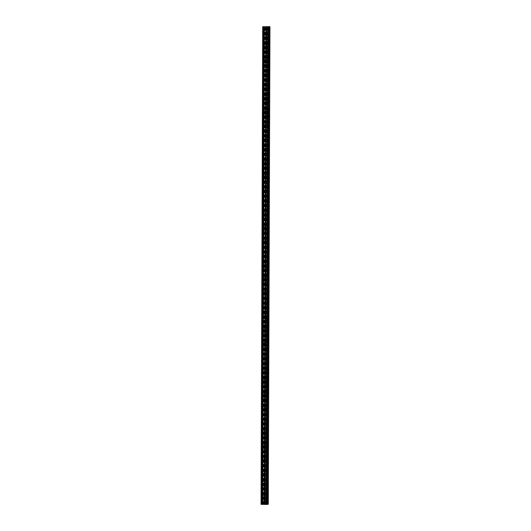 <?xml version="1.0" encoding="UTF-8"?>
<svg xmlns="http://www.w3.org/2000/svg" width="531" height="531" viewBox="0 0 531 531"><rect width="100%" height="100%" fill="white"/><g stroke="black" fill="none" stroke-linecap="round" stroke-linejoin="round"><path stroke-width="0.4" stroke-dasharray="2.65 1.99" d="M266.071 29.066L265.732 29.942L265.427 29.119L265.765 28.243L266.071 29.066M263.223 29.099A1.334 0.504 91 0 0 263.708 30.393A1.334 0.504 91 0 0 264.239 29.019A1.334 0.504 91 0 0 263.754 27.725A1.334 0.504 91 0 0 263.223 29.099A1.334 0.504 91 0 0 263.701 30.393A1.334 0.504 91 0 0 264.232 29.019A1.334 0.504 91 0 0 263.748 27.725A1.334 0.504 91 0 0 263.223 29.099M266.044 36.34L265.706 37.216L265.4 36.393L265.739 35.517L266.044 36.34M263.197 36.373A1.334 0.504 91 0 0 263.681 37.668A1.334 0.504 91 0 0 264.212 36.294A1.334 0.504 91 0 0 263.728 35A1.334 0.504 91 0 0 263.197 36.373A1.334 0.504 91 0 0 263.681 37.668A1.334 0.504 91 0 0 264.212 36.294A1.334 0.504 91 0 0 263.728 35A1.334 0.504 91 0 0 263.197 36.373M266.018 43.615L265.679 44.491L265.374 43.668L265.712 42.792L266.018 43.615M263.17 43.642A1.334 0.504 91 0 0 263.655 44.936A1.334 0.504 91 0 0 264.186 43.562A1.334 0.504 91 0 0 263.701 42.268A1.334 0.504 91 0 0 263.17 43.642A1.334 0.504 91 0 0 263.655 44.936A1.334 0.504 91 0 0 264.186 43.562A1.334 0.504 91 0 0 263.701 42.268A1.334 0.504 91 0 0 263.17 43.642M265.991 50.89L265.659 51.759L265.347 50.936L265.686 50.067L265.991 50.89M263.144 50.916A1.334 0.504 91 0 0 263.628 52.211A1.334 0.504 91 0 0 264.159 50.837A1.334 0.504 91 0 0 263.675 49.542A1.334 0.504 91 0 0 263.144 50.916A1.334 0.504 91 0 0 263.628 52.211A1.334 0.504 91 0 0 264.159 50.837A1.334 0.504 91 0 0 263.675 49.542A1.334 0.504 91 0 0 263.144 50.916M265.971 58.164L265.633 59.034L265.321 58.211L265.659 57.341L265.971 58.164M263.124 58.191A1.334 0.504 91 0 0 263.608 59.485A1.334 0.504 91 0 0 264.133 58.111A1.334 0.504 91 0 0 263.655 56.817A1.334 0.504 91 0 0 263.124 58.191A1.334 0.504 91 0 0 263.602 59.485A1.334 0.504 91 0 0 264.133 58.111A1.334 0.504 91 0 0 263.648 56.817A1.334 0.504 91 0 0 263.117 58.191M265.945 65.432L265.606 66.309L265.633 64.609L265.945 65.432M263.097 65.466A1.334 0.504 91 0 0 263.582 66.76A1.334 0.504 91 0 0 264.113 65.386A1.334 0.504 91 0 0 263.628 64.092A1.334 0.504 91 0 0 263.097 65.466A1.334 0.504 91 0 0 263.575 66.76A1.334 0.504 91 0 0 264.106 65.386A1.334 0.504 91 0 0 263.622 64.092A1.334 0.504 91 0 0 263.097 65.466M265.918 72.707L265.58 73.583L265.613 71.884L265.918 72.707M263.071 72.74A1.334 0.504 91 0 0 263.555 74.035A1.334 0.504 91 0 0 264.086 72.661A1.334 0.504 91 0 0 263.602 71.366A1.334 0.504 91 0 0 263.071 72.74A1.334 0.504 91 0 0 263.555 74.035A1.334 0.504 91 0 0 264.08 72.661A1.334 0.504 91 0 0 263.602 71.366A1.334 0.504 91 0 0 263.071 72.74M265.892 79.982L265.553 80.858L265.248 80.035L265.586 79.159L265.892 79.982M263.044 80.015A1.334 0.504 91 0 0 263.529 81.309A1.334 0.504 91 0 0 264.06 79.935A1.334 0.504 91 0 0 263.575 78.641A1.334 0.504 91 0 0 263.044 80.015A1.334 0.504 91 0 0 263.529 81.309A1.334 0.504 91 0 0 264.06 79.935A1.334 0.504 91 0 0 263.575 78.641A1.334 0.504 91 0 0 263.044 80.015M265.865 87.257L265.527 88.133L265.221 87.31L265.56 86.434L265.865 87.257M263.018 87.29A1.334 0.504 91 0 0 263.502 88.584A1.334 0.504 91 0 0 264.033 87.21A1.334 0.504 91 0 0 263.549 85.916A1.334 0.504 91 0 0 263.018 87.29A1.334 0.504 91 0 0 263.502 88.584A1.334 0.504 91 0 0 264.033 87.21A1.334 0.504 91 0 0 263.549 85.916A1.334 0.504 91 0 0 263.018 87.29M265.839 94.531L265.507 95.407L265.195 94.584L265.533 93.708L265.839 94.531M262.998 94.564A1.334 0.504 91 0 0 263.476 95.852A1.334 0.504 91 0 0 264.007 94.478A1.334 0.504 91 0 0 263.522 93.184A1.334 0.504 91 0 0 262.998 94.564M262.991 94.564A1.334 0.504 91 0 0 263.476 95.852A1.334 0.504 91 0 0 264.007 94.478A1.334 0.504 91 0 0 263.522 93.184A1.334 0.504 91 0 0 262.991 94.564M265.819 101.806L265.48 102.682L265.168 101.852L265.507 100.983L265.819 101.806M262.971 101.833A1.334 0.504 91 0 0 263.456 103.127A1.334 0.504 91 0 0 263.98 101.753A1.334 0.504 91 0 0 263.502 100.459A1.334 0.504 91 0 0 262.971 101.833A1.334 0.504 91 0 0 263.449 103.127A1.334 0.504 91 0 0 263.98 101.753A1.334 0.504 91 0 0 263.495 100.459A1.334 0.504 91 0 0 262.964 101.833M265.792 109.081L265.454 109.95L265.48 108.258L265.792 109.081M262.945 109.107A1.334 0.504 91 0 0 263.429 110.402A1.334 0.504 91 0 0 263.96 109.028A1.334 0.504 91 0 0 263.476 107.733A1.334 0.504 91 0 0 262.945 109.107A1.334 0.504 91 0 0 263.422 110.402A1.334 0.504 91 0 0 263.953 109.028A1.334 0.504 91 0 0 263.469 107.733A1.334 0.504 91 0 0 262.945 109.107M265.765 116.355L265.427 117.225L265.46 115.526L265.765 116.355M262.918 116.382A1.334 0.504 91 0 0 263.403 117.676A1.334 0.504 91 0 0 263.934 116.302A1.334 0.504 91 0 0 263.449 115.008A1.334 0.504 91 0 0 262.918 116.382A1.334 0.504 91 0 0 263.403 117.676A1.334 0.504 91 0 0 263.927 116.302A1.334 0.504 91 0 0 263.449 115.008A1.334 0.504 91 0 0 262.918 116.382M265.739 123.623L265.4 124.5L265.434 122.8L265.739 123.623M262.891 123.657A1.334 0.504 91 0 0 263.376 124.951A1.334 0.504 91 0 0 263.907 123.577A1.334 0.504 91 0 0 263.422 122.283A1.334 0.504 91 0 0 262.891 123.657A1.334 0.504 91 0 0 263.376 124.951A1.334 0.504 91 0 0 263.907 123.577A1.334 0.504 91 0 0 263.422 122.283A1.334 0.504 91 0 0 262.891 123.657M265.712 130.898L265.381 131.774L265.069 130.951L265.407 130.075L265.712 130.898M262.865 130.931A1.334 0.504 91 0 0 263.349 132.226A1.334 0.504 91 0 0 263.88 130.852A1.334 0.504 91 0 0 263.396 129.557A1.334 0.504 91 0 0 262.865 130.931A1.334 0.504 91 0 0 263.349 132.226A1.334 0.504 91 0 0 263.88 130.852A1.334 0.504 91 0 0 263.396 129.557A1.334 0.504 91 0 0 262.865 130.931M265.686 138.173L265.354 139.049L265.042 138.226L265.381 137.35L265.686 138.173M262.845 138.206A1.334 0.504 91 0 0 263.323 139.5A1.334 0.504 91 0 0 263.854 138.126A1.334 0.504 91 0 0 263.369 136.832A1.334 0.504 91 0 0 262.845 138.206A1.334 0.504 91 0 0 263.323 139.5A1.334 0.504 91 0 0 263.854 138.126A1.334 0.504 91 0 0 263.369 136.832A1.334 0.504 91 0 0 262.838 138.206M265.666 145.448L265.327 146.324L265.354 144.624L265.666 145.448M262.818 145.481A1.334 0.504 91 0 0 263.303 146.775A1.334 0.504 91 0 0 263.827 145.401A1.334 0.504 91 0 0 263.349 144.107A1.334 0.504 91 0 0 262.818 145.481A1.334 0.504 91 0 0 263.296 146.775A1.334 0.504 91 0 0 263.827 145.401A1.334 0.504 91 0 0 263.343 144.107A1.334 0.504 91 0 0 262.812 145.481M265.639 152.722L265.301 153.598L265.327 151.899L265.639 152.722M262.792 152.749A1.334 0.504 91 0 0 263.276 154.043A1.334 0.504 91 0 0 263.807 152.669A1.334 0.504 91 0 0 263.323 151.375A1.334 0.504 91 0 0 262.792 152.749A1.334 0.504 91 0 0 263.27 154.043A1.334 0.504 91 0 0 263.801 152.669A1.334 0.504 91 0 0 263.316 151.375A1.334 0.504 91 0 0 262.792 152.749M265.613 159.997L265.274 160.873L264.969 160.043L265.308 159.174L265.613 159.997M262.765 160.023A1.334 0.504 91 0 0 263.25 161.318A1.334 0.504 91 0 0 263.781 159.944A1.334 0.504 91 0 0 263.296 158.65A1.334 0.504 91 0 0 262.765 160.023A1.334 0.504 91 0 0 263.25 161.318A1.334 0.504 91 0 0 263.774 159.944A1.334 0.504 91 0 0 263.296 158.65A1.334 0.504 91 0 0 262.765 160.023M265.586 167.272L265.248 168.141L264.942 167.318L265.281 166.449L265.586 167.272M262.739 167.298A1.334 0.504 91 0 0 263.223 168.593A1.334 0.504 91 0 0 263.754 167.219A1.334 0.504 91 0 0 263.27 165.924A1.334 0.504 91 0 0 262.739 167.298A1.334 0.504 91 0 0 263.223 168.593A1.334 0.504 91 0 0 263.754 167.219A1.334 0.504 91 0 0 263.27 165.924A1.334 0.504 91 0 0 262.739 167.298M265.56 174.54L265.228 175.416L264.916 174.593L265.254 173.717L265.56 174.54M262.712 174.573A1.334 0.504 91 0 0 263.197 175.867A1.334 0.504 91 0 0 263.728 174.493A1.334 0.504 91 0 0 263.243 173.199A1.334 0.504 91 0 0 262.712 174.573A1.334 0.504 91 0 0 263.197 175.867A1.334 0.504 91 0 0 263.728 174.493A1.334 0.504 91 0 0 263.243 173.199A1.334 0.504 91 0 0 262.712 174.573M265.54 181.814L265.201 182.691L264.889 181.867L265.228 180.991L265.54 181.814M262.692 181.848A1.334 0.504 91 0 0 263.17 183.142A1.334 0.504 91 0 0 263.701 181.768A1.334 0.504 91 0 0 263.217 180.474A1.334 0.504 91 0 0 262.692 181.848A1.334 0.504 91 0 0 263.17 183.142A1.334 0.504 91 0 0 263.701 181.768A1.334 0.504 91 0 0 263.217 180.474A1.334 0.504 91 0 0 262.686 181.848M265.513 189.089L265.175 189.965L265.201 188.266L265.513 189.089M262.666 189.122A1.334 0.504 91 0 0 263.15 190.417A1.334 0.504 91 0 0 263.681 189.043A1.334 0.504 91 0 0 263.197 187.748A1.334 0.504 91 0 0 262.666 189.122M262.659 189.122A1.334 0.504 91 0 0 263.144 190.417A1.334 0.504 91 0 0 263.675 189.043A1.334 0.504 91 0 0 263.19 187.748A1.334 0.504 91 0 0 262.659 189.122M265.487 196.364L265.148 197.24L264.843 196.417L265.181 195.541L265.487 196.364M262.639 196.397A1.334 0.504 91 0 0 263.124 197.691A1.334 0.504 91 0 0 263.655 196.317A1.334 0.504 91 0 0 263.17 195.023A1.334 0.504 91 0 0 262.639 196.397A1.334 0.504 91 0 0 263.124 197.691A1.334 0.504 91 0 0 263.648 196.317A1.334 0.504 91 0 0 263.164 195.023A1.334 0.504 91 0 0 262.639 196.397M265.46 203.638L265.122 204.515L264.816 203.692L265.155 202.815L265.46 203.638M262.613 203.672A1.334 0.504 91 0 0 263.097 204.966A1.334 0.504 91 0 0 263.628 203.585A1.334 0.504 91 0 0 263.144 202.298A1.334 0.504 91 0 0 262.613 203.672A1.334 0.504 91 0 0 263.097 204.959A1.334 0.504 91 0 0 263.628 203.585A1.334 0.504 91 0 0 263.144 202.298A1.334 0.504 91 0 0 262.613 203.672M265.434 210.913L265.095 211.789L264.79 210.966L265.128 210.09L265.434 210.913M262.586 210.94A1.334 0.504 91 0 0 263.071 212.234A1.334 0.504 91 0 0 263.602 210.86A1.334 0.504 91 0 0 263.117 209.566A1.334 0.504 91 0 0 262.586 210.94A1.334 0.504 91 0 0 263.071 212.234A1.334 0.504 91 0 0 263.602 210.86A1.334 0.504 91 0 0 263.117 209.566A1.334 0.504 91 0 0 262.586 210.94M265.407 218.188L265.075 219.057L264.763 218.234L265.102 217.365L265.407 218.188M262.566 218.214A1.334 0.504 91 0 0 263.044 219.509A1.334 0.504 91 0 0 263.575 218.135A1.334 0.504 91 0 0 263.091 216.84A1.334 0.504 91 0 0 262.566 218.214M262.56 218.214A1.334 0.504 91 0 0 263.044 219.509A1.334 0.504 91 0 0 263.575 218.135A1.334 0.504 91 0 0 263.091 216.84A1.334 0.504 91 0 0 262.56 218.214M265.387 225.463L265.049 226.332L265.075 224.633L265.387 225.463M262.54 225.489A1.334 0.504 91 0 0 263.024 226.783A1.334 0.504 91 0 0 263.549 225.41A1.334 0.504 91 0 0 263.071 224.115A1.334 0.504 91 0 0 262.54 225.489A1.334 0.504 91 0 0 263.018 226.783A1.334 0.504 91 0 0 263.549 225.41A1.334 0.504 91 0 0 263.064 224.115A1.334 0.504 91 0 0 262.533 225.489M265.361 232.731L265.022 233.607L265.049 231.908L265.361 232.731M262.513 232.764A1.334 0.504 91 0 0 262.998 234.058A1.334 0.504 91 0 0 263.529 232.684A1.334 0.504 91 0 0 263.044 231.39A1.334 0.504 91 0 0 262.513 232.764A1.334 0.504 91 0 0 262.991 234.058A1.334 0.504 91 0 0 263.522 232.684A1.334 0.504 91 0 0 263.037 231.39A1.334 0.504 91 0 0 262.513 232.764M265.334 240.005L264.996 240.882L264.69 240.058L265.029 239.182L265.334 240.005M262.487 240.039A1.334 0.504 91 0 0 262.971 241.333A1.334 0.504 91 0 0 263.502 239.959A1.334 0.504 91 0 0 263.018 238.665A1.334 0.504 91 0 0 262.487 240.039A1.334 0.504 91 0 0 262.971 241.333A1.334 0.504 91 0 0 263.495 239.959A1.334 0.504 91 0 0 263.018 238.665A1.334 0.504 91 0 0 262.487 240.039M265.308 247.28L264.969 248.156L264.664 247.333L265.002 246.457L265.308 247.28M262.46 247.313A1.334 0.504 91 0 0 262.945 248.608A1.334 0.504 91 0 0 263.476 247.234A1.334 0.504 91 0 0 262.991 245.939A1.334 0.504 91 0 0 262.46 247.313A1.334 0.504 91 0 0 262.945 248.608A1.334 0.504 91 0 0 263.476 247.234A1.334 0.504 91 0 0 262.991 245.939A1.334 0.504 91 0 0 262.46 247.313M265.281 254.555L264.942 255.431L264.637 254.608L264.976 253.732L265.281 254.555M262.433 254.588A1.334 0.504 91 0 0 262.918 255.882A1.334 0.504 91 0 0 263.449 254.508A1.334 0.504 91 0 0 262.964 253.214A1.334 0.504 91 0 0 262.433 254.588A1.334 0.504 91 0 0 262.918 255.882A1.334 0.504 91 0 0 263.449 254.508A1.334 0.504 91 0 0 262.964 253.214A1.334 0.504 91 0 0 262.433 254.588M265.254 261.829L264.923 262.706L264.611 261.883L264.949 261.006L265.254 261.829M262.414 261.856A1.334 0.504 91 0 0 262.891 263.15A1.334 0.504 91 0 0 263.422 261.776A1.334 0.504 91 0 0 262.938 260.482A1.334 0.504 91 0 0 262.414 261.856A1.334 0.504 91 0 0 262.891 263.15A1.334 0.504 91 0 0 263.422 261.776A1.334 0.504 91 0 0 262.938 260.482A1.334 0.504 91 0 0 262.407 261.856M265.234 269.104L264.896 269.98L264.584 269.151L264.923 268.281L265.234 269.104M262.387 269.131A1.334 0.504 91 0 0 262.872 270.425A1.334 0.504 91 0 0 263.396 269.051A1.334 0.504 91 0 0 262.918 267.757A1.334 0.504 91 0 0 262.387 269.131A1.334 0.504 91 0 0 262.865 270.425A1.334 0.504 91 0 0 263.396 269.051A1.334 0.504 91 0 0 262.911 267.757A1.334 0.504 91 0 0 262.38 269.131M265.208 276.379L264.869 277.248L264.896 275.556L265.208 276.379M262.36 276.405A1.334 0.504 91 0 0 262.845 277.7A1.334 0.504 91 0 0 263.376 276.326A1.334 0.504 91 0 0 262.891 275.031A1.334 0.504 91 0 0 262.36 276.405A1.334 0.504 91 0 0 262.838 277.7A1.334 0.504 91 0 0 263.369 276.326A1.334 0.504 91 0 0 262.885 275.031A1.334 0.504 91 0 0 262.36 276.405M265.181 283.654L264.843 284.523L264.876 282.824L265.181 283.654M262.334 283.68A1.334 0.504 91 0 0 262.818 284.974A1.334 0.504 91 0 0 263.349 283.6A1.334 0.504 91 0 0 262.865 282.306A1.334 0.504 91 0 0 262.334 283.68A1.334 0.504 91 0 0 262.818 284.974A1.334 0.504 91 0 0 263.343 283.6A1.334 0.504 91 0 0 262.865 282.306A1.334 0.504 91 0 0 262.334 283.68M265.155 290.922L264.816 291.798L264.511 290.975L264.85 290.099L265.155 290.922M262.307 290.955A1.334 0.504 91 0 0 262.792 292.249A1.334 0.504 91 0 0 263.323 290.875A1.334 0.504 91 0 0 262.838 289.581A1.334 0.504 91 0 0 262.307 290.955A1.334 0.504 91 0 0 262.792 292.249A1.334 0.504 91 0 0 263.323 290.875A1.334 0.504 91 0 0 262.838 289.581A1.334 0.504 91 0 0 262.307 290.955M265.128 298.196L264.796 299.072L264.484 298.249L264.823 297.373L265.128 298.196M262.281 298.23A1.334 0.504 91 0 0 262.765 299.524A1.334 0.504 91 0 0 263.296 298.15A1.334 0.504 91 0 0 262.812 296.856A1.334 0.504 91 0 0 262.281 298.23A1.334 0.504 91 0 0 262.765 299.524A1.334 0.504 91 0 0 263.296 298.15A1.334 0.504 91 0 0 262.812 296.856A1.334 0.504 91 0 0 262.281 298.23M265.108 305.471L264.77 306.347L264.796 304.648L265.108 305.471M262.261 305.504A1.334 0.504 91 0 0 262.739 306.799A1.334 0.504 91 0 0 263.27 305.425A1.334 0.504 91 0 0 262.785 304.13A1.334 0.504 91 0 0 262.261 305.504A1.334 0.504 91 0 0 262.739 306.799A1.334 0.504 91 0 0 263.27 305.425A1.334 0.504 91 0 0 262.785 304.13A1.334 0.504 91 0 0 262.254 305.504M265.082 312.746L264.743 313.622L264.77 311.923L265.082 312.746M262.234 312.779A1.334 0.504 91 0 0 262.719 314.073A1.334 0.504 91 0 0 263.243 312.693A1.334 0.504 91 0 0 262.765 311.405A1.334 0.504 91 0 0 262.234 312.779M262.228 312.779A1.334 0.504 91 0 0 262.712 314.073A1.334 0.504 91 0 0 263.243 312.693A1.334 0.504 91 0 0 262.759 311.405A1.334 0.504 91 0 0 262.228 312.779M265.055 320.02L264.717 320.897L264.743 319.197L265.055 320.02M262.208 320.047A1.334 0.504 91 0 0 262.692 321.341A1.334 0.504 91 0 0 263.223 319.967A1.334 0.504 91 0 0 262.739 318.673A1.334 0.504 91 0 0 262.208 320.047A1.334 0.504 91 0 0 262.686 321.341A1.334 0.504 91 0 0 263.217 319.967A1.334 0.504 91 0 0 262.732 318.673A1.334 0.504 91 0 0 262.208 320.047M265.029 327.295L264.69 328.165L264.723 326.472L265.029 327.295M262.181 327.322A1.334 0.504 91 0 0 262.666 328.616A1.334 0.504 91 0 0 263.197 327.242A1.334 0.504 91 0 0 262.712 325.948A1.334 0.504 91 0 0 262.181 327.322A1.334 0.504 91 0 0 262.666 328.616A1.334 0.504 91 0 0 263.19 327.242A1.334 0.504 91 0 0 262.712 325.948A1.334 0.504 91 0 0 262.181 327.322M265.002 334.57L264.664 335.439L264.358 334.616L264.697 333.747L265.002 334.57M262.155 334.596A1.334 0.504 91 0 0 262.639 335.891A1.334 0.504 91 0 0 263.17 334.517A1.334 0.504 91 0 0 262.686 333.222A1.334 0.504 91 0 0 262.155 334.596A1.334 0.504 91 0 0 262.639 335.891A1.334 0.504 91 0 0 263.17 334.517A1.334 0.504 91 0 0 262.686 333.222A1.334 0.504 91 0 0 262.155 334.596M264.976 341.838L264.644 342.714L264.332 341.891L264.67 341.015L264.976 341.838M262.128 341.871A1.334 0.504 91 0 0 262.613 343.165A1.334 0.504 91 0 0 263.144 341.791A1.334 0.504 91 0 0 262.659 340.497A1.334 0.504 91 0 0 262.128 341.871A1.334 0.504 91 0 0 262.613 343.165A1.334 0.504 91 0 0 263.144 341.791A1.334 0.504 91 0 0 262.659 340.497A1.334 0.504 91 0 0 262.128 341.871M264.956 349.113L264.617 349.989L264.305 349.166L264.644 348.29L264.956 349.113M262.108 349.146A1.334 0.504 91 0 0 262.593 350.44A1.334 0.504 91 0 0 263.117 349.066A1.334 0.504 91 0 0 262.639 347.772A1.334 0.504 91 0 0 262.108 349.146A1.334 0.504 91 0 0 262.586 350.44A1.334 0.504 91 0 0 263.117 349.066A1.334 0.504 91 0 0 262.633 347.772A1.334 0.504 91 0 0 262.102 349.146M264.929 356.387L264.591 357.263L264.617 355.564L264.929 356.387M262.082 356.42A1.334 0.504 91 0 0 262.566 357.715A1.334 0.504 91 0 0 263.097 356.341A1.334 0.504 91 0 0 262.613 355.047A1.334 0.504 91 0 0 262.082 356.42A1.334 0.504 91 0 0 262.56 357.715A1.334 0.504 91 0 0 263.091 356.341A1.334 0.504 91 0 0 262.606 355.047A1.334 0.504 91 0 0 262.075 356.42M264.903 363.662L264.564 364.538L264.597 362.839L264.903 363.662M262.055 363.695A1.334 0.504 91 0 0 262.54 364.989A1.334 0.504 91 0 0 263.071 363.616A1.334 0.504 91 0 0 262.586 362.321A1.334 0.504 91 0 0 262.055 363.695A1.334 0.504 91 0 0 262.54 364.989A1.334 0.504 91 0 0 263.064 363.616A1.334 0.504 91 0 0 262.586 362.321A1.334 0.504 91 0 0 262.055 363.695M264.876 370.937L264.538 371.813L264.232 370.99L264.571 370.114L264.876 370.937M262.029 370.97A1.334 0.504 91 0 0 262.513 372.258A1.334 0.504 91 0 0 263.044 370.884A1.334 0.504 91 0 0 262.56 369.589A1.334 0.504 91 0 0 262.029 370.97A1.334 0.504 91 0 0 262.513 372.258A1.334 0.504 91 0 0 263.044 370.884A1.334 0.504 91 0 0 262.56 369.589A1.334 0.504 91 0 0 262.029 370.963M264.85 378.211L264.511 379.088L264.206 378.258L264.544 377.388L264.85 378.211M262.002 378.238A1.334 0.504 91 0 0 262.487 379.532A1.334 0.504 91 0 0 263.018 378.158A1.334 0.504 91 0 0 262.533 376.864A1.334 0.504 91 0 0 262.002 378.238A1.334 0.504 91 0 0 262.487 379.532A1.334 0.504 91 0 0 263.018 378.158A1.334 0.504 91 0 0 262.533 376.864A1.334 0.504 91 0 0 262.002 378.238M264.823 385.486L264.491 386.356L264.179 385.533L264.518 384.663L264.823 385.486M261.982 385.513A1.334 0.504 91 0 0 262.46 386.807A1.334 0.504 91 0 0 262.991 385.433A1.334 0.504 91 0 0 262.506 384.139A1.334 0.504 91 0 0 261.982 385.513A1.334 0.504 91 0 0 262.46 386.807A1.334 0.504 91 0 0 262.991 385.433A1.334 0.504 91 0 0 262.506 384.139A1.334 0.504 91 0 0 261.975 385.513M264.803 392.761L264.465 393.63L264.491 391.931L264.803 392.761M261.956 392.787A1.334 0.504 91 0 0 262.44 394.082A1.334 0.504 91 0 0 262.964 392.708A1.334 0.504 91 0 0 262.487 391.413A1.334 0.504 91 0 0 261.956 392.787A1.334 0.504 91 0 0 262.433 394.082A1.334 0.504 91 0 0 262.964 392.708A1.334 0.504 91 0 0 262.48 391.413A1.334 0.504 91 0 0 261.949 392.787M264.777 400.029L264.438 400.905L264.465 399.206L264.777 400.029M261.929 400.062A1.334 0.504 91 0 0 262.414 401.356A1.334 0.504 91 0 0 262.945 399.982A1.334 0.504 91 0 0 262.46 398.688A1.334 0.504 91 0 0 261.929 400.062A1.334 0.504 91 0 0 262.407 401.356A1.334 0.504 91 0 0 262.938 399.982A1.334 0.504 91 0 0 262.453 398.688A1.334 0.504 91 0 0 261.929 400.062M264.75 407.304L264.411 408.18L264.106 407.357L264.445 406.48L264.75 407.304M261.902 407.337A1.334 0.504 91 0 0 262.387 408.631A1.334 0.504 91 0 0 262.918 407.257A1.334 0.504 91 0 0 262.433 405.963A1.334 0.504 91 0 0 261.902 407.337A1.334 0.504 91 0 0 262.387 408.631A1.334 0.504 91 0 0 262.911 407.257A1.334 0.504 91 0 0 262.433 405.963A1.334 0.504 91 0 0 261.902 407.337M264.723 414.578L264.385 415.454L264.08 414.631L264.418 413.755L264.723 414.578M261.876 414.611A1.334 0.504 91 0 0 262.36 415.906A1.334 0.504 91 0 0 262.891 414.532A1.334 0.504 91 0 0 262.407 413.237A1.334 0.504 91 0 0 261.876 414.611A1.334 0.504 91 0 0 262.36 415.906A1.334 0.504 91 0 0 262.891 414.532A1.334 0.504 91 0 0 262.407 413.237A1.334 0.504 91 0 0 261.876 414.611M264.697 421.853L264.358 422.729L264.392 421.03L264.697 421.853M261.849 421.886A1.334 0.504 91 0 0 262.334 423.18A1.334 0.504 91 0 0 262.865 421.806A1.334 0.504 91 0 0 262.38 420.512A1.334 0.504 91 0 0 261.849 421.886A1.334 0.504 91 0 0 262.334 423.18A1.334 0.504 91 0 0 262.865 421.8A1.334 0.504 91 0 0 262.38 420.512A1.334 0.504 91 0 0 261.849 421.886M264.67 429.128L264.338 430.004L264.026 429.181L264.365 428.305L264.67 429.128M261.829 429.154A1.334 0.504 91 0 0 262.307 430.449A1.334 0.504 91 0 0 262.838 429.075A1.334 0.504 91 0 0 262.354 427.78A1.334 0.504 91 0 0 261.829 429.154A1.334 0.504 91 0 0 262.307 430.449A1.334 0.504 91 0 0 262.838 429.075A1.334 0.504 91 0 0 262.354 427.78A1.334 0.504 91 0 0 261.823 429.154M264.65 436.402L264.312 437.272L264.338 435.579L264.65 436.402M261.803 436.429A1.334 0.504 91 0 0 262.287 437.723A1.334 0.504 91 0 0 262.812 436.349A1.334 0.504 91 0 0 262.334 435.055A1.334 0.504 91 0 0 261.803 436.429M261.796 436.429A1.334 0.504 91 0 0 262.281 437.723A1.334 0.504 91 0 0 262.812 436.349A1.334 0.504 91 0 0 262.327 435.055A1.334 0.504 91 0 0 261.796 436.429M264.624 443.677L264.285 444.547L264.312 442.854L264.624 443.677M261.776 443.704A1.334 0.504 91 0 0 262.261 444.998A1.334 0.504 91 0 0 262.792 443.624A1.334 0.504 91 0 0 262.307 442.33A1.334 0.504 91 0 0 261.776 443.704A1.334 0.504 91 0 0 262.254 444.998A1.334 0.504 91 0 0 262.785 443.624A1.334 0.504 91 0 0 262.301 442.33A1.334 0.504 91 0 0 261.776 443.704M264.597 450.945L264.259 451.821L263.953 450.998L264.292 450.122L264.597 450.945M261.75 450.978A1.334 0.504 91 0 0 262.234 452.273A1.334 0.504 91 0 0 262.765 450.899A1.334 0.504 91 0 0 262.281 449.604A1.334 0.504 91 0 0 261.75 450.978A1.334 0.504 91 0 0 262.234 452.273A1.334 0.504 91 0 0 262.759 450.899A1.334 0.504 91 0 0 262.281 449.604A1.334 0.504 91 0 0 261.75 450.978M264.571 458.22L264.232 459.096L264.265 457.397L264.571 458.22M261.723 458.253A1.334 0.504 91 0 0 262.208 459.547A1.334 0.504 91 0 0 262.739 458.173A1.334 0.504 91 0 0 262.254 456.879A1.334 0.504 91 0 0 261.723 458.253A1.334 0.504 91 0 0 262.208 459.547A1.334 0.504 91 0 0 262.739 458.173A1.334 0.504 91 0 0 262.254 456.879A1.334 0.504 91 0 0 261.723 458.253M264.544 465.495L264.212 466.371L263.9 465.548L264.239 464.671L264.544 465.495M261.697 465.528A1.334 0.504 91 0 0 262.181 466.822A1.334 0.504 91 0 0 262.712 465.448A1.334 0.504 91 0 0 262.228 464.154A1.334 0.504 91 0 0 261.697 465.528A1.334 0.504 91 0 0 262.181 466.822A1.334 0.504 91 0 0 262.712 465.448A1.334 0.504 91 0 0 262.228 464.154A1.334 0.504 91 0 0 261.697 465.528M264.524 472.769L264.186 473.645L263.874 472.822L264.212 471.946L264.524 472.769M261.677 472.802A1.334 0.504 91 0 0 262.155 474.097A1.334 0.504 91 0 0 262.686 472.723A1.334 0.504 91 0 0 262.201 471.428A1.334 0.504 91 0 0 261.677 472.802A1.334 0.504 91 0 0 262.155 474.097A1.334 0.504 91 0 0 262.686 472.723A1.334 0.504 91 0 0 262.201 471.428A1.334 0.504 91 0 0 261.67 472.802M264.498 480.044L264.159 480.92L264.186 479.221L264.498 480.044M261.65 480.077A1.334 0.504 91 0 0 262.135 481.365A1.334 0.504 91 0 0 262.659 479.991A1.334 0.504 91 0 0 262.181 478.697A1.334 0.504 91 0 0 261.65 480.077A1.334 0.504 91 0 0 262.128 481.365A1.334 0.504 91 0 0 262.659 479.991A1.334 0.504 91 0 0 262.175 478.697A1.334 0.504 91 0 0 261.644 480.077M264.471 487.319L264.133 488.195L263.827 487.365L264.166 486.496L264.471 487.319M261.624 487.345A1.334 0.504 91 0 0 262.108 488.639A1.334 0.504 91 0 0 262.639 487.266A1.334 0.504 91 0 0 262.155 485.971A1.334 0.504 91 0 0 261.624 487.345A1.334 0.504 91 0 0 262.102 488.639A1.334 0.504 91 0 0 262.633 487.266A1.334 0.504 91 0 0 262.148 485.971A1.334 0.504 91 0 0 261.624 487.345M264.445 494.593L264.106 495.463L264.139 493.77L264.445 494.593M261.597 494.62A1.334 0.504 91 0 0 262.082 495.914A1.334 0.504 91 0 0 262.613 494.54A1.334 0.504 91 0 0 262.128 493.246A1.334 0.504 91 0 0 261.597 494.62A1.334 0.504 91 0 0 262.082 495.914A1.334 0.504 91 0 0 262.613 494.54A1.334 0.504 91 0 0 262.128 493.246A1.334 0.504 91 0 0 261.597 494.62M264.418 501.868L264.08 502.738L264.113 501.038L264.418 501.868M261.571 501.895A1.334 0.504 91 0 0 262.055 503.189A1.334 0.504 91 0 0 262.586 501.815A1.334 0.504 91 0 0 262.102 500.521A1.334 0.504 91 0 0 261.571 501.895A1.334 0.504 91 0 0 262.055 503.189A1.334 0.504 91 0 0 262.586 501.815A1.334 0.504 91 0 0 262.102 500.521A1.334 0.504 91 0 0 261.571 501.895M264.604 501.848A1.334 0.504 -89 0 1 264.073 503.222A1.334 0.504 -89 0 1 263.588 501.928A1.334 0.504 -89 0 1 264.119 500.554A1.334 0.504 -89 0 1 264.604 501.848M262.785 501.822A1.334 0.504 -89 0 1 262.261 503.196A1.334 0.504 -89 0 1 261.776 501.901A1.334 0.504 -89 0 1 262.307 500.527A1.334 0.504 -89 0 1 262.785 501.822M264.63 494.573A1.334 0.504 -89 0 1 264.099 495.954A1.334 0.504 -89 0 1 263.615 494.66A1.334 0.504 -89 0 1 264.146 493.286A1.334 0.504 -89 0 1 264.63 494.573M262.812 494.547A1.334 0.504 -89 0 1 262.281 495.921A1.334 0.504 -89 0 1 261.803 494.627A1.334 0.504 -89 0 1 262.327 493.253A1.334 0.504 -89 0 1 262.812 494.547M264.657 487.305A1.334 0.504 -89 0 1 264.126 488.679A1.334 0.504 -89 0 1 263.641 487.385A1.334 0.504 -89 0 1 264.172 486.011A1.334 0.504 -89 0 1 264.657 487.305M262.838 487.272A1.334 0.504 -89 0 1 262.307 488.646A1.334 0.504 -89 0 1 261.823 487.352A1.334 0.504 -89 0 1 262.354 485.978A1.334 0.504 -89 0 1 262.838 487.272M264.677 480.031A1.334 0.504 -89 0 1 264.153 481.405A1.334 0.504 -89 0 1 263.668 480.11A1.334 0.504 -89 0 1 264.199 478.736A1.334 0.504 -89 0 1 264.677 480.031M262.865 479.997A1.334 0.504 -89 0 1 262.334 481.371A1.334 0.504 -89 0 1 261.849 480.077A1.334 0.504 -89 0 1 262.38 478.703A1.334 0.504 -89 0 1 262.865 479.997M264.703 472.756A1.334 0.504 -89 0 1 264.172 474.13A1.334 0.504 -89 0 1 263.695 472.836A1.334 0.504 -89 0 1 264.219 471.462A1.334 0.504 -89 0 1 264.703 472.756M262.891 472.723A1.334 0.504 -89 0 1 262.36 474.097A1.334 0.504 -89 0 1 261.876 472.802A1.334 0.504 -89 0 1 262.407 471.428A1.334 0.504 -89 0 1 262.891 472.723M264.73 465.481A1.334 0.504 -89 0 1 264.199 466.855A1.334 0.504 -89 0 1 263.715 465.561A1.334 0.504 -89 0 1 264.246 464.187A1.334 0.504 -89 0 1 264.73 465.481M262.918 465.448A1.334 0.504 -89 0 1 262.387 466.822A1.334 0.504 -89 0 1 261.902 465.528A1.334 0.504 -89 0 1 262.433 464.154A1.334 0.504 -89 0 1 262.918 465.448M264.757 458.207A1.334 0.504 -89 0 1 264.226 459.58A1.334 0.504 -89 0 1 263.741 458.286A1.334 0.504 -89 0 1 264.272 456.912A1.334 0.504 -89 0 1 264.757 458.207M262.938 458.173A1.334 0.504 -89 0 1 262.414 459.547A1.334 0.504 -89 0 1 261.929 458.253A1.334 0.504 -89 0 1 262.46 456.879A1.334 0.504 -89 0 1 262.938 458.173M264.783 450.932A1.334 0.504 -89 0 1 264.252 452.306A1.334 0.504 -89 0 1 263.768 451.011A1.334 0.504 -89 0 1 264.299 449.638A1.334 0.504 -89 0 1 264.783 450.932M262.964 450.905A1.334 0.504 -89 0 1 262.433 452.279A1.334 0.504 -89 0 1 261.956 450.985A1.334 0.504 -89 0 1 262.48 449.611A1.334 0.504 -89 0 1 262.964 450.905M264.81 443.657A1.334 0.504 -89 0 1 264.279 445.031A1.334 0.504 -89 0 1 263.794 443.737A1.334 0.504 -89 0 1 264.325 442.363A1.334 0.504 -89 0 1 264.81 443.657M262.991 443.631A1.334 0.504 -89 0 1 262.46 445.005A1.334 0.504 -89 0 1 261.975 443.71A1.334 0.504 -89 0 1 262.506 442.336A1.334 0.504 -89 0 1 262.991 443.631M264.83 436.389A1.334 0.504 -89 0 1 264.305 437.763A1.334 0.504 -89 0 1 263.821 436.469A1.334 0.504 -89 0 1 264.352 435.095A1.334 0.504 -89 0 1 264.83 436.389M263.018 436.356A1.334 0.504 -89 0 1 262.487 437.73A1.334 0.504 -89 0 1 262.002 436.436A1.334 0.504 -89 0 1 262.533 435.062A1.334 0.504 -89 0 1 263.018 436.356M264.856 429.114A1.334 0.504 -89 0 1 264.325 430.488A1.334 0.504 -89 0 1 263.847 429.194A1.334 0.504 -89 0 1 264.372 427.82A1.334 0.504 -89 0 1 264.856 429.114M263.044 429.081A1.334 0.504 -89 0 1 262.513 430.455A1.334 0.504 -89 0 1 262.029 429.161A1.334 0.504 -89 0 1 262.56 427.787A1.334 0.504 -89 0 1 263.044 429.081M264.883 421.84A1.334 0.504 -89 0 1 264.352 423.214A1.334 0.504 -89 0 1 263.867 421.919A1.334 0.504 -89 0 1 264.398 420.545A1.334 0.504 -89 0 1 264.883 421.84M263.071 421.806A1.334 0.504 -89 0 1 262.54 423.18A1.334 0.504 -89 0 1 262.055 421.886A1.334 0.504 -89 0 1 262.586 420.512A1.334 0.504 -89 0 1 263.071 421.806M264.909 414.565A1.334 0.504 -89 0 1 264.378 415.939A1.334 0.504 -89 0 1 263.894 414.645A1.334 0.504 -89 0 1 264.425 413.271A1.334 0.504 -89 0 1 264.909 414.565M263.091 414.532A1.334 0.504 -89 0 1 262.566 415.906A1.334 0.504 -89 0 1 262.082 414.611A1.334 0.504 -89 0 1 262.613 413.237A1.334 0.504 -89 0 1 263.091 414.532M264.936 407.29A1.334 0.504 -89 0 1 264.405 408.664A1.334 0.504 -89 0 1 263.92 407.37A1.334 0.504 -89 0 1 264.451 405.996A1.334 0.504 -89 0 1 264.936 407.29M263.117 407.257A1.334 0.504 -89 0 1 262.586 408.631A1.334 0.504 -89 0 1 262.102 407.337A1.334 0.504 -89 0 1 262.633 405.963A1.334 0.504 -89 0 1 263.117 407.257M264.962 400.016A1.334 0.504 -89 0 1 264.431 401.39A1.334 0.504 -89 0 1 263.947 400.095A1.334 0.504 -89 0 1 264.478 398.721A1.334 0.504 -89 0 1 264.962 400.016M263.144 399.982A1.334 0.504 -89 0 1 262.613 401.356A1.334 0.504 -89 0 1 262.128 400.069A1.334 0.504 -89 0 1 262.659 398.688A1.334 0.504 -89 0 1 263.144 399.982M264.982 392.741A1.334 0.504 -89 0 1 264.458 394.115A1.334 0.504 -89 0 1 263.973 392.821A1.334 0.504 -89 0 1 264.504 391.447A1.334 0.504 -89 0 1 264.982 392.741M263.17 392.714A1.334 0.504 -89 0 1 262.639 394.088A1.334 0.504 -89 0 1 262.155 392.794A1.334 0.504 -89 0 1 262.686 391.42A1.334 0.504 -89 0 1 263.17 392.714M265.009 385.466A1.334 0.504 -89 0 1 264.478 386.84A1.334 0.504 -89 0 1 263.993 385.552A1.334 0.504 -89 0 1 264.524 384.172A1.334 0.504 -89 0 1 265.009 385.466M263.197 385.44A1.334 0.504 -89 0 1 262.666 386.814A1.334 0.504 -89 0 1 262.181 385.519A1.334 0.504 -89 0 1 262.712 384.145A1.334 0.504 -89 0 1 263.197 385.44M265.035 378.198A1.334 0.504 -89 0 1 264.504 379.572A1.334 0.504 -89 0 1 264.02 378.278A1.334 0.504 -89 0 1 264.551 376.904A1.334 0.504 -89 0 1 265.035 378.198M263.217 378.165A1.334 0.504 -89 0 1 262.692 379.539A1.334 0.504 -89 0 1 262.208 378.245A1.334 0.504 -89 0 1 262.739 376.871A1.334 0.504 -89 0 1 263.217 378.165M265.062 370.923A1.334 0.504 -89 0 1 264.531 372.297A1.334 0.504 -89 0 1 264.046 371.003A1.334 0.504 -89 0 1 264.577 369.629A1.334 0.504 -89 0 1 265.062 370.923M263.243 370.89A1.334 0.504 -89 0 1 262.712 372.264A1.334 0.504 -89 0 1 262.234 370.97A1.334 0.504 -89 0 1 262.759 369.596A1.334 0.504 -89 0 1 263.243 370.89M265.088 363.649A1.334 0.504 -89 0 1 264.557 365.023A1.334 0.504 -89 0 1 264.073 363.728A1.334 0.504 -89 0 1 264.604 362.354A1.334 0.504 -89 0 1 265.088 363.649M263.27 363.616A1.334 0.504 -89 0 1 262.739 364.989A1.334 0.504 -89 0 1 262.254 363.695A1.334 0.504 -89 0 1 262.785 362.321A1.334 0.504 -89 0 1 263.27 363.616M265.108 356.374A1.334 0.504 -89 0 1 264.584 357.748A1.334 0.504 -89 0 1 264.099 356.454A1.334 0.504 -89 0 1 264.63 355.08A1.334 0.504 -89 0 1 265.108 356.374M263.296 356.341A1.334 0.504 -89 0 1 262.765 357.715A1.334 0.504 -89 0 1 262.281 356.42A1.334 0.504 -89 0 1 262.812 355.047A1.334 0.504 -89 0 1 263.296 356.341M265.135 349.099A1.334 0.504 -89 0 1 264.604 350.473A1.334 0.504 -89 0 1 264.126 349.179A1.334 0.504 -89 0 1 264.65 347.805A1.334 0.504 -89 0 1 265.135 349.099M263.323 349.066A1.334 0.504 -89 0 1 262.792 350.44A1.334 0.504 -89 0 1 262.307 349.146A1.334 0.504 -89 0 1 262.838 347.772A1.334 0.504 -89 0 1 263.323 349.066M265.161 341.825A1.334 0.504 -89 0 1 264.63 343.199A1.334 0.504 -89 0 1 264.146 341.904A1.334 0.504 -89 0 1 264.677 340.53A1.334 0.504 -89 0 1 265.161 341.825M263.349 341.791A1.334 0.504 -89 0 1 262.818 343.172A1.334 0.504 -89 0 1 262.334 341.878A1.334 0.504 -89 0 1 262.865 340.504A1.334 0.504 -89 0 1 263.349 341.791M265.188 334.55A1.334 0.504 -89 0 1 264.657 335.924A1.334 0.504 -89 0 1 264.172 334.63A1.334 0.504 -89 0 1 264.703 333.256A1.334 0.504 -89 0 1 265.188 334.55M263.369 334.523A1.334 0.504 -89 0 1 262.845 335.897A1.334 0.504 -89 0 1 262.36 334.603A1.334 0.504 -89 0 1 262.891 333.229A1.334 0.504 -89 0 1 263.369 334.523M265.215 327.282A1.334 0.504 -89 0 1 264.684 328.656A1.334 0.504 -89 0 1 264.199 327.361A1.334 0.504 -89 0 1 264.73 325.988A1.334 0.504 -89 0 1 265.215 327.282M263.396 327.249A1.334 0.504 -89 0 1 262.865 328.623A1.334 0.504 -89 0 1 262.387 327.328A1.334 0.504 -89 0 1 262.911 325.954A1.334 0.504 -89 0 1 263.396 327.249M265.241 320.007A1.334 0.504 -89 0 1 264.71 321.381A1.334 0.504 -89 0 1 264.226 320.087A1.334 0.504 -89 0 1 264.757 318.713A1.334 0.504 -89 0 1 265.241 320.007M263.422 319.974A1.334 0.504 -89 0 1 262.891 321.348A1.334 0.504 -89 0 1 262.407 320.054A1.334 0.504 -89 0 1 262.938 318.68A1.334 0.504 -89 0 1 263.422 319.974M265.261 312.732A1.334 0.504 -89 0 1 264.737 314.106A1.334 0.504 -89 0 1 264.252 312.812A1.334 0.504 -89 0 1 264.783 311.438A1.334 0.504 -89 0 1 265.261 312.732M263.449 312.699A1.334 0.504 -89 0 1 262.918 314.073A1.334 0.504 -89 0 1 262.433 312.779A1.334 0.504 -89 0 1 262.964 311.405A1.334 0.504 -89 0 1 263.449 312.699M265.288 305.458A1.334 0.504 -89 0 1 264.757 306.832A1.334 0.504 -89 0 1 264.279 305.537A1.334 0.504 -89 0 1 264.803 304.163A1.334 0.504 -89 0 1 265.288 305.458M263.476 305.425A1.334 0.504 -89 0 1 262.945 306.799A1.334 0.504 -89 0 1 262.46 305.504A1.334 0.504 -89 0 1 262.991 304.13A1.334 0.504 -89 0 1 263.476 305.425M265.314 298.183A1.334 0.504 -89 0 1 264.783 299.557A1.334 0.504 -89 0 1 264.299 298.263A1.334 0.504 -89 0 1 264.83 296.889A1.334 0.504 -89 0 1 265.314 298.183M263.502 298.15A1.334 0.504 -89 0 1 262.971 299.524A1.334 0.504 -89 0 1 262.487 298.23A1.334 0.504 -89 0 1 263.018 296.856A1.334 0.504 -89 0 1 263.502 298.15M265.341 290.908A1.334 0.504 -89 0 1 264.81 292.282A1.334 0.504 -89 0 1 264.325 290.988A1.334 0.504 -89 0 1 264.856 289.614A1.334 0.504 -89 0 1 265.341 290.908M263.522 290.875A1.334 0.504 -89 0 1 262.998 292.249A1.334 0.504 -89 0 1 262.513 290.955A1.334 0.504 -89 0 1 263.044 289.581A1.334 0.504 -89 0 1 263.522 290.875M265.367 283.634A1.334 0.504 -89 0 1 264.836 285.008A1.334 0.504 -89 0 1 264.352 283.713A1.334 0.504 -89 0 1 264.883 282.339A1.334 0.504 -89 0 1 265.367 283.634M263.549 283.607A1.334 0.504 -89 0 1 263.018 284.981A1.334 0.504 -89 0 1 262.54 283.687A1.334 0.504 -89 0 1 263.064 282.313A1.334 0.504 -89 0 1 263.549 283.607M265.394 276.359A1.334 0.504 -89 0 1 264.863 277.733A1.334 0.504 -89 0 1 264.378 276.445A1.334 0.504 -89 0 1 264.909 275.065A1.334 0.504 -89 0 1 265.394 276.359M263.575 276.332A1.334 0.504 -89 0 1 263.044 277.706A1.334 0.504 -89 0 1 262.56 276.412A1.334 0.504 -89 0 1 263.091 275.038A1.334 0.504 -89 0 1 263.575 276.332M265.414 269.091A1.334 0.504 -89 0 1 264.889 270.465A1.334 0.504 -89 0 1 264.405 269.171A1.334 0.504 -89 0 1 264.936 267.797A1.334 0.504 -89 0 1 265.414 269.091M263.602 269.058A1.334 0.504 -89 0 1 263.071 270.432A1.334 0.504 -89 0 1 262.586 269.137A1.334 0.504 -89 0 1 263.117 267.763A1.334 0.504 -89 0 1 263.602 269.058M265.44 261.816A1.334 0.504 -89 0 1 264.909 263.19A1.334 0.504 -89 0 1 264.431 261.896A1.334 0.504 -89 0 1 264.956 260.522A1.334 0.504 -89 0 1 265.44 261.816M263.628 261.783A1.334 0.504 -89 0 1 263.097 263.157A1.334 0.504 -89 0 1 262.613 261.863A1.334 0.504 -89 0 1 263.144 260.489A1.334 0.504 -89 0 1 263.628 261.783M265.467 254.541A1.334 0.504 -89 0 1 264.936 255.915A1.334 0.504 -89 0 1 264.451 254.621A1.334 0.504 -89 0 1 264.982 253.247A1.334 0.504 -89 0 1 265.467 254.541M263.655 254.508A1.334 0.504 -89 0 1 263.124 255.882A1.334 0.504 -89 0 1 262.639 254.588A1.334 0.504 -89 0 1 263.17 253.214A1.334 0.504 -89 0 1 263.655 254.508M265.493 247.267A1.334 0.504 -89 0 1 264.962 248.641A1.334 0.504 -89 0 1 264.478 247.346A1.334 0.504 -89 0 1 265.009 245.972A1.334 0.504 -89 0 1 265.493 247.267M263.675 247.234A1.334 0.504 -89 0 1 263.144 248.608A1.334 0.504 -89 0 1 262.666 247.313A1.334 0.504 -89 0 1 263.19 245.939A1.334 0.504 -89 0 1 263.675 247.234M265.52 239.992A1.334 0.504 -89 0 1 264.989 241.366A1.334 0.504 -89 0 1 264.504 240.072A1.334 0.504 -89 0 1 265.035 238.698A1.334 0.504 -89 0 1 265.52 239.992M263.701 239.959A1.334 0.504 -89 0 1 263.17 241.333A1.334 0.504 -89 0 1 262.686 240.039A1.334 0.504 -89 0 1 263.217 238.665A1.334 0.504 -89 0 1 263.701 239.959M265.546 232.717A1.334 0.504 -89 0 1 265.015 234.091A1.334 0.504 -89 0 1 264.531 232.797A1.334 0.504 -89 0 1 265.062 231.423A1.334 0.504 -89 0 1 265.546 232.717M263.728 232.684A1.334 0.504 -89 0 1 263.197 234.065A1.334 0.504 -89 0 1 262.712 232.77A1.334 0.504 -89 0 1 263.243 231.397A1.334 0.504 -89 0 1 263.728 232.684M265.566 225.443A1.334 0.504 -89 0 1 265.042 226.817A1.334 0.504 -89 0 1 264.557 225.522A1.334 0.504 -89 0 1 265.088 224.148A1.334 0.504 -89 0 1 265.566 225.443M263.754 225.416A1.334 0.504 -89 0 1 263.223 226.79A1.334 0.504 -89 0 1 262.739 225.496A1.334 0.504 -89 0 1 263.27 224.122A1.334 0.504 -89 0 1 263.754 225.416M265.593 218.168A1.334 0.504 -89 0 1 265.062 219.549A1.334 0.504 -89 0 1 264.577 218.254A1.334 0.504 -89 0 1 265.108 216.88A1.334 0.504 -89 0 1 265.593 218.168M263.781 218.141A1.334 0.504 -89 0 1 263.25 219.515A1.334 0.504 -89 0 1 262.765 218.221A1.334 0.504 -89 0 1 263.296 216.847A1.334 0.504 -89 0 1 263.781 218.141M265.619 210.9A1.334 0.504 -89 0 1 265.088 212.274A1.334 0.504 -89 0 1 264.604 210.98A1.334 0.504 -89 0 1 265.135 209.606A1.334 0.504 -89 0 1 265.619 210.9M263.801 210.867A1.334 0.504 -89 0 1 263.276 212.241A1.334 0.504 -89 0 1 262.792 210.946A1.334 0.504 -89 0 1 263.323 209.572A1.334 0.504 -89 0 1 263.801 210.867M265.646 203.625A1.334 0.504 -89 0 1 265.115 204.999A1.334 0.504 -89 0 1 264.63 203.705A1.334 0.504 -89 0 1 265.161 202.331A1.334 0.504 -89 0 1 265.646 203.625M263.827 203.592A1.334 0.504 -89 0 1 263.296 204.966A1.334 0.504 -89 0 1 262.818 203.672A1.334 0.504 -89 0 1 263.343 202.298A1.334 0.504 -89 0 1 263.827 203.592M265.673 196.351A1.334 0.504 -89 0 1 265.142 197.724A1.334 0.504 -89 0 1 264.657 196.43A1.334 0.504 -89 0 1 265.188 195.056A1.334 0.504 -89 0 1 265.673 196.351M263.854 196.317A1.334 0.504 -89 0 1 263.323 197.691A1.334 0.504 -89 0 1 262.838 196.397A1.334 0.504 -89 0 1 263.369 195.023A1.334 0.504 -89 0 1 263.854 196.317M265.692 189.076A1.334 0.504 -89 0 1 265.168 190.45A1.334 0.504 -89 0 1 264.684 189.155A1.334 0.504 -89 0 1 265.215 187.782A1.334 0.504 -89 0 1 265.692 189.076M263.88 189.043A1.334 0.504 -89 0 1 263.349 190.417A1.334 0.504 -89 0 1 262.865 189.122A1.334 0.504 -89 0 1 263.396 187.748A1.334 0.504 -89 0 1 263.88 189.043M265.719 181.801A1.334 0.504 -89 0 1 265.188 183.175A1.334 0.504 -89 0 1 264.71 181.881A1.334 0.504 -89 0 1 265.234 180.507A1.334 0.504 -89 0 1 265.719 181.801M263.907 181.768A1.334 0.504 -89 0 1 263.376 183.142A1.334 0.504 -89 0 1 262.891 181.848A1.334 0.504 -89 0 1 263.422 180.474A1.334 0.504 -89 0 1 263.907 181.768M265.746 174.526A1.334 0.504 -89 0 1 265.215 175.9A1.334 0.504 -89 0 1 264.73 174.606A1.334 0.504 -89 0 1 265.261 173.232A1.334 0.504 -89 0 1 265.746 174.526M263.934 174.5A1.334 0.504 -89 0 1 263.403 175.874A1.334 0.504 -89 0 1 262.918 174.58A1.334 0.504 -89 0 1 263.449 173.206A1.334 0.504 -89 0 1 263.934 174.5M265.772 167.252A1.334 0.504 -89 0 1 265.241 168.626A1.334 0.504 -89 0 1 264.757 167.338A1.334 0.504 -89 0 1 265.288 165.957A1.334 0.504 -89 0 1 265.772 167.252M263.953 167.225A1.334 0.504 -89 0 1 263.429 168.599A1.334 0.504 -89 0 1 262.945 167.305A1.334 0.504 -89 0 1 263.476 165.931A1.334 0.504 -89 0 1 263.953 167.225M265.799 159.984A1.334 0.504 -89 0 1 265.268 161.358A1.334 0.504 -89 0 1 264.783 160.063A1.334 0.504 -89 0 1 265.314 158.689A1.334 0.504 -89 0 1 265.799 159.984M263.98 159.95A1.334 0.504 -89 0 1 263.449 161.324A1.334 0.504 -89 0 1 262.971 160.03A1.334 0.504 -89 0 1 263.495 158.656A1.334 0.504 -89 0 1 263.98 159.95M265.825 152.709A1.334 0.504 -89 0 1 265.294 154.083A1.334 0.504 -89 0 1 264.81 152.789A1.334 0.504 -89 0 1 265.341 151.415A1.334 0.504 -89 0 1 265.825 152.709M264.007 152.676A1.334 0.504 -89 0 1 263.476 154.05A1.334 0.504 -89 0 1 262.991 152.755A1.334 0.504 -89 0 1 263.522 151.381A1.334 0.504 -89 0 1 264.007 152.676M265.845 145.434A1.334 0.504 -89 0 1 265.321 146.808A1.334 0.504 -89 0 1 264.836 145.514A1.334 0.504 -89 0 1 265.367 144.14A1.334 0.504 -89 0 1 265.845 145.434M264.033 145.401A1.334 0.504 -89 0 1 263.502 146.775A1.334 0.504 -89 0 1 263.018 145.481A1.334 0.504 -89 0 1 263.549 144.107A1.334 0.504 -89 0 1 264.033 145.401M265.872 138.16A1.334 0.504 -89 0 1 265.341 139.534A1.334 0.504 -89 0 1 264.863 138.239A1.334 0.504 -89 0 1 265.387 136.865A1.334 0.504 -89 0 1 265.872 138.16M264.06 138.126A1.334 0.504 -89 0 1 263.529 139.5A1.334 0.504 -89 0 1 263.044 138.206A1.334 0.504 -89 0 1 263.575 136.832A1.334 0.504 -89 0 1 264.06 138.126M265.898 130.885A1.334 0.504 -89 0 1 265.367 132.259A1.334 0.504 -89 0 1 264.883 130.965A1.334 0.504 -89 0 1 265.414 129.591A1.334 0.504 -89 0 1 265.898 130.885M264.086 130.852A1.334 0.504 -89 0 1 263.555 132.226A1.334 0.504 -89 0 1 263.071 130.931A1.334 0.504 -89 0 1 263.602 129.557A1.334 0.504 -89 0 1 264.086 130.852M265.925 123.61A1.334 0.504 -89 0 1 265.394 124.984A1.334 0.504 -89 0 1 264.909 123.69A1.334 0.504 -89 0 1 265.44 122.316A1.334 0.504 -89 0 1 265.925 123.61M264.106 123.577A1.334 0.504 -89 0 1 263.582 124.951A1.334 0.504 -89 0 1 263.097 123.663A1.334 0.504 -89 0 1 263.628 122.283A1.334 0.504 -89 0 1 264.106 123.577M265.951 116.335A1.334 0.504 -89 0 1 265.42 117.709A1.334 0.504 -89 0 1 264.936 116.415A1.334 0.504 -89 0 1 265.467 115.041A1.334 0.504 -89 0 1 265.951 116.335M264.133 116.309A1.334 0.504 -89 0 1 263.602 117.683A1.334 0.504 -89 0 1 263.124 116.389A1.334 0.504 -89 0 1 263.648 115.015A1.334 0.504 -89 0 1 264.133 116.309M265.978 109.061A1.334 0.504 -89 0 1 265.447 110.441A1.334 0.504 -89 0 1 264.962 109.147A1.334 0.504 -89 0 1 265.493 107.773A1.334 0.504 -89 0 1 265.978 109.061M264.159 109.034A1.334 0.504 -89 0 1 263.628 110.408A1.334 0.504 -89 0 1 263.144 109.114A1.334 0.504 -89 0 1 263.675 107.74A1.334 0.504 -89 0 1 264.159 109.034M265.998 101.793A1.334 0.504 -89 0 1 265.473 103.167A1.334 0.504 -89 0 1 264.989 101.872A1.334 0.504 -89 0 1 265.52 100.498A1.334 0.504 -89 0 1 265.998 101.793M264.186 101.76A1.334 0.504 -89 0 1 263.655 103.133A1.334 0.504 -89 0 1 263.17 101.839A1.334 0.504 -89 0 1 263.701 100.465A1.334 0.504 -89 0 1 264.186 101.76M266.024 94.518A1.334 0.504 -89 0 1 265.493 95.892A1.334 0.504 -89 0 1 265.015 94.598A1.334 0.504 -89 0 1 265.54 93.224A1.334 0.504 -89 0 1 266.024 94.518M264.212 94.485A1.334 0.504 -89 0 1 263.681 95.859A1.334 0.504 -89 0 1 263.197 94.564A1.334 0.504 -89 0 1 263.728 93.191A1.334 0.504 -89 0 1 264.212 94.485M266.051 87.243A1.334 0.504 -89 0 1 265.52 88.617A1.334 0.504 -89 0 1 265.035 87.323A1.334 0.504 -89 0 1 265.566 85.949A1.334 0.504 -89 0 1 266.051 87.243M264.232 87.21A1.334 0.504 -89 0 1 263.708 88.584A1.334 0.504 -89 0 1 263.223 87.29A1.334 0.504 -89 0 1 263.754 85.916A1.334 0.504 -89 0 1 264.232 87.21M266.077 79.969A1.334 0.504 -89 0 1 265.546 81.343A1.334 0.504 -89 0 1 265.062 80.048A1.334 0.504 -89 0 1 265.593 78.674A1.334 0.504 -89 0 1 266.077 79.969M264.259 79.935A1.334 0.504 -89 0 1 263.728 81.309A1.334 0.504 -89 0 1 263.25 80.015A1.334 0.504 -89 0 1 263.774 78.641A1.334 0.504 -89 0 1 264.259 79.935M266.104 72.694A1.334 0.504 -89 0 1 265.573 74.068A1.334 0.504 -89 0 1 265.088 72.774A1.334 0.504 -89 0 1 265.619 71.4A1.334 0.504 -89 0 1 266.104 72.694M264.285 72.661A1.334 0.504 -89 0 1 263.754 74.035A1.334 0.504 -89 0 1 263.27 72.74A1.334 0.504 -89 0 1 263.801 71.366A1.334 0.504 -89 0 1 264.285 72.661M266.131 65.419A1.334 0.504 -89 0 1 265.6 66.793A1.334 0.504 -89 0 1 265.115 65.499A1.334 0.504 -89 0 1 265.646 64.125A1.334 0.504 -89 0 1 266.131 65.419M264.312 65.393A1.334 0.504 -89 0 1 263.781 66.767A1.334 0.504 -89 0 1 263.296 65.472A1.334 0.504 -89 0 1 263.827 64.098A1.334 0.504 -89 0 1 264.312 65.393M266.15 58.144A1.334 0.504 -89 0 1 265.619 59.518A1.334 0.504 -89 0 1 265.142 58.224A1.334 0.504 -89 0 1 265.666 56.85A1.334 0.504 -89 0 1 266.15 58.144M264.338 58.118A1.334 0.504 -89 0 1 263.807 59.492A1.334 0.504 -89 0 1 263.323 58.198A1.334 0.504 -89 0 1 263.854 56.824A1.334 0.504 -89 0 1 264.338 58.118M266.177 50.876A1.334 0.504 -89 0 1 265.646 52.25A1.334 0.504 -89 0 1 265.161 50.956A1.334 0.504 -89 0 1 265.692 49.582A1.334 0.504 -89 0 1 266.177 50.876M264.365 50.843A1.334 0.504 -89 0 1 263.834 52.217A1.334 0.504 -89 0 1 263.349 50.923A1.334 0.504 -89 0 1 263.88 49.549A1.334 0.504 -89 0 1 264.365 50.843M266.204 43.602A1.334 0.504 -89 0 1 265.673 44.976A1.334 0.504 -89 0 1 265.188 43.681A1.334 0.504 -89 0 1 265.719 42.307A1.334 0.504 -89 0 1 266.204 43.602M264.385 43.569A1.334 0.504 -89 0 1 263.861 44.943A1.334 0.504 -89 0 1 263.376 43.648A1.334 0.504 -89 0 1 263.907 42.274A1.334 0.504 -89 0 1 264.385 43.569M266.23 36.327A1.334 0.504 -89 0 1 265.699 37.701A1.334 0.504 -89 0 1 265.215 36.407A1.334 0.504 -89 0 1 265.746 35.033A1.334 0.504 -89 0 1 266.23 36.327M264.411 36.294A1.334 0.504 -89 0 1 263.88 37.668A1.334 0.504 -89 0 1 263.403 36.373A1.334 0.504 -89 0 1 263.927 35A1.334 0.504 -89 0 1 264.411 36.294M266.257 29.052A1.334 0.504 -89 0 1 265.726 30.426A1.334 0.504 -89 0 1 265.241 29.132A1.334 0.504 -89 0 1 265.772 27.758A1.334 0.504 -89 0 1 266.257 29.052M264.438 29.019A1.334 0.504 -89 0 1 263.907 30.393A1.334 0.504 -89 0 1 263.422 29.099A1.334 0.504 -89 0 1 263.953 27.725A1.334 0.504 -89 0 1 264.438 29.019M264.557 504.297L264.976 504.304L264.557 504.297M265.042 504.304L265.46 504.311L265.042 504.304M265.308 504.331L264.272 504.311L265.308 504.331M266.655 504.417L268.321 26.769M268.288 504.297L261.046 504.364M266.834 26.696L265.566 26.696M267.139 26.669L266.204 26.656M263.091 504.198L264.757 26.55M263.217 504.198L264.883 26.55M268.089 504.284L269.755 26.636M267.717 504.331L269.383 26.683M263.476 504.204L265.148 26.557M263.529 504.204L265.221 26.57M263.648 504.218L265.321 26.57L263.675 504.218M263.768 504.224L265.434 26.577M264.086 504.251L265.752 26.603M264.126 504.251L265.792 26.603M265.5 504.277L267.173 26.63M265.56 504.277L267.226 26.63M266.316 504.264L267.982 26.616M266.416 504.271L268.082 26.623L266.423 504.271M266.516 504.271L268.182 26.623M267.02 504.264L268.686 26.616M267.113 504.264L268.779 26.616M269.011 29.995L265.732 29.942M268.985 37.27L265.706 37.216M268.958 44.544L265.679 44.491M268.932 51.819L265.659 51.759M268.905 59.094L265.633 59.034M268.885 66.368L265.606 66.309M268.859 73.643L265.58 73.583M268.832 80.918L265.553 80.858M268.805 88.186L265.527 88.133M268.779 95.461L265.507 95.407M268.752 102.735L265.48 102.682M268.732 110.01L265.454 109.95M268.706 117.285L265.427 117.225M268.679 124.559L265.4 124.5M268.653 131.834L265.381 131.774M268.626 139.102L265.354 139.049M268.606 146.377L265.327 146.324M268.58 153.651L265.301 153.598M268.553 160.926L265.274 160.873M268.527 168.201L265.248 168.141M268.5 175.476L265.228 175.416M268.474 182.75L265.201 182.691M268.454 190.025L265.175 189.965M268.427 197.293L265.148 197.24M268.401 204.568L265.122 204.515M268.374 211.842L265.095 211.789M268.347 219.117L265.075 219.057M268.321 226.392L265.049 226.332M268.301 233.667L265.022 233.607M268.274 240.941L264.996 240.882M268.248 248.216L264.969 248.156M268.221 255.484L264.942 255.431M268.195 262.759L264.923 262.706M268.168 270.033L264.896 269.98M268.148 277.308L264.869 277.248M268.122 284.583L264.843 284.523M268.095 291.858L264.816 291.798M268.069 299.132L264.796 299.072M268.042 306.4L264.77 306.347M268.022 313.675L264.743 313.622M267.996 320.95L264.717 320.897M267.969 328.224L264.69 328.165M267.943 335.499L264.664 335.439M267.916 342.774L264.644 342.714M267.889 350.048L264.617 349.989M267.87 357.323L264.591 357.263M267.843 364.591L264.564 364.538M267.816 371.866L264.538 371.813M267.79 379.141L264.511 379.088M267.763 386.415L264.491 386.356M267.737 393.69L264.465 393.63M267.717 400.965L264.438 400.905M267.69 408.239L264.411 408.18M267.664 415.507L264.385 415.454M267.637 422.782L264.358 422.729M267.611 430.057L264.338 430.004M267.584 437.332L264.312 437.272M267.564 444.606L264.285 444.547M267.538 451.881L264.259 451.821M267.511 459.156L264.232 459.096M267.485 466.43L264.212 466.371M267.458 473.698L264.186 473.645M267.438 480.973L264.159 480.92M267.412 488.248L264.133 488.195M267.385 495.523L264.106 495.463M267.358 502.797L264.08 502.738M264.073 503.222L262.261 503.196M264.099 495.954L262.281 495.921M264.126 488.679L262.307 488.646M264.153 481.405L262.334 481.371M264.172 474.13L262.36 474.097M264.199 466.855L262.387 466.822M264.226 459.58L262.414 459.547M264.252 452.306L262.433 452.279M264.279 445.031L262.46 445.005M264.305 437.763L262.487 437.73M264.325 430.488L262.513 430.455M264.352 423.214L262.54 423.18M264.378 415.939L262.566 415.906M264.405 408.664L262.586 408.631M264.431 401.39L262.613 401.356M264.458 394.115L262.639 394.088M264.478 386.84L262.666 386.814M264.504 379.572L262.692 379.539M264.531 372.297L262.712 372.264M264.557 365.023L262.739 364.989M264.584 357.748L262.765 357.715M264.604 350.473L262.792 350.44M264.63 343.199L262.818 343.172M264.657 335.924L262.845 335.897M264.684 328.656L262.865 328.623M264.71 321.381L262.891 321.348M264.737 314.106L262.918 314.073M264.757 306.832L262.945 306.799M264.783 299.557L262.971 299.524M264.81 292.282L262.998 292.249M264.836 285.008L263.018 284.981M264.863 277.733L263.044 277.706M264.889 270.465L263.071 270.432M264.909 263.19L263.097 263.157M264.936 255.915L263.124 255.882M264.962 248.641L263.144 248.608M264.989 241.366L263.17 241.333M265.015 234.091L263.197 234.065M265.042 226.817L263.223 226.79M265.062 219.549L263.25 219.515M265.088 212.274L263.276 212.241M265.115 204.999L263.296 204.966M265.142 197.724L263.323 197.691M265.168 190.45L263.349 190.417M265.188 183.175L263.376 183.142M265.215 175.9L263.403 175.874M265.241 168.626L263.429 168.599M265.268 161.358L263.449 161.324M265.294 154.083L263.476 154.05M265.321 146.808L263.502 146.775M265.341 139.534L263.529 139.5M265.367 132.259L263.555 132.226M265.394 124.984L263.582 124.951M265.42 117.709L263.602 117.683M265.447 110.441L263.628 110.408M265.473 103.167L263.655 103.133M265.493 95.892L263.681 95.859M265.52 88.617L263.708 88.584M265.546 81.343L263.728 81.309M265.573 74.068L263.754 74.035M265.6 66.793L263.781 66.767M265.619 59.518L263.807 59.492M265.646 52.25L263.834 52.217M265.673 44.976L263.861 44.943M265.699 37.701L263.88 37.668M265.726 30.426L263.907 30.393M265.772 27.758L263.953 27.725M265.746 35.033L263.927 35M265.719 42.307L263.907 42.274M265.692 49.582L263.88 49.549M265.666 56.85L263.854 56.824M265.646 64.125L263.827 64.098M265.619 71.4L263.801 71.366M265.593 78.674L263.774 78.641M265.566 85.949L263.754 85.916M265.54 93.224L263.728 93.191M265.52 100.498L263.701 100.465M265.493 107.773L263.675 107.74M265.467 115.041L263.648 115.015M265.44 122.316L263.628 122.283M265.414 129.591L263.602 129.557M265.387 136.865L263.575 136.832M265.367 144.14L263.549 144.107M265.341 151.415L263.522 151.381M265.314 158.689L263.495 158.656M265.288 165.957L263.476 165.931M265.261 173.232L263.449 173.206M265.234 180.507L263.422 180.474M265.215 187.782L263.396 187.748M265.188 195.056L263.369 195.023M265.161 202.331L263.343 202.298M265.135 209.606L263.323 209.572M265.108 216.88L263.296 216.847M265.088 224.148L263.27 224.122M265.062 231.423L263.243 231.397M265.035 238.698L263.217 238.665M265.009 245.972L263.19 245.939M264.982 253.247L263.17 253.214M264.956 260.522L263.144 260.489M264.936 267.797L263.117 267.763M264.909 275.065L263.091 275.038M264.883 282.339L263.064 282.313M264.856 289.614L263.044 289.581M264.83 296.889L263.018 296.856M264.803 304.163L262.991 304.13M264.783 311.438L262.964 311.405M264.757 318.713L262.938 318.68M264.73 325.988L262.911 325.954M264.703 333.256L262.891 333.229M264.677 340.53L262.865 340.504M264.65 347.805L262.838 347.772M264.63 355.08L262.812 355.047M264.604 362.354L262.785 362.321M264.577 369.629L262.759 369.596M264.551 376.904L262.739 376.871M264.524 384.172L262.712 384.145M264.504 391.447L262.686 391.42M264.478 398.721L262.659 398.688M264.451 405.996L262.633 405.963M264.425 413.271L262.613 413.237M264.398 420.545L262.586 420.512M264.372 427.82L262.56 427.787M264.352 435.095L262.533 435.062M264.325 442.363L262.506 442.336M264.299 449.638L262.48 449.611M264.272 456.912L262.46 456.879M264.246 464.187L262.433 464.154M264.219 471.462L262.407 471.428M264.199 478.736L262.38 478.703M264.172 486.011L262.354 485.978M264.146 493.286L262.327 493.253M264.119 500.554L262.307 500.527M267.392 501.098L264.113 501.038M267.412 493.823L264.139 493.77M267.438 486.549L264.166 486.496M267.465 479.274L264.186 479.221M267.491 472.006L264.212 471.946M267.518 464.731L264.239 464.671M267.538 457.457L264.265 457.397M267.564 450.182L264.292 450.122M267.591 442.907L264.312 442.854M267.617 435.632L264.338 435.579M267.644 428.358L264.365 428.305M267.67 421.09L264.392 421.03M267.69 413.815L264.418 413.755M267.717 406.54L264.445 406.48M267.743 399.266L264.465 399.206M267.77 391.991L264.491 391.931M267.797 384.716L264.518 384.663M267.823 377.441L264.544 377.388M267.843 370.167L264.571 370.114M267.87 362.899L264.597 362.839M267.896 355.624L264.617 355.564M267.923 348.349L264.644 348.29M267.949 341.075L264.67 341.015M267.969 333.8L264.697 333.747M267.996 326.525L264.723 326.472M268.022 319.25L264.743 319.197M268.049 311.982L264.77 311.923M268.075 304.708L264.796 304.648M268.102 297.433L264.823 297.373M268.122 290.158L264.85 290.099M268.148 282.884L264.876 282.824M268.175 275.609L264.896 275.556M268.201 268.334L264.923 268.281M268.228 261.06L264.949 261.006M268.255 253.791L264.976 253.732M268.274 246.517L265.002 246.457M268.301 239.242L265.029 239.182M268.328 231.967L265.049 231.908M268.354 224.693L265.075 224.633M268.381 217.418L265.102 217.365M268.407 210.143L265.128 210.09M268.427 202.869L265.155 202.815M268.454 195.6L265.181 195.541M268.48 188.326L265.201 188.266M268.507 181.051L265.228 180.991M268.533 173.776L265.254 173.717M268.553 166.502L265.281 166.449M268.58 159.227L265.308 159.174M268.606 151.952L265.327 151.899M268.633 144.684L265.354 144.624M268.659 137.41L265.381 137.35M268.686 130.135L265.407 130.075M268.706 122.86L265.434 122.8M268.732 115.585L265.46 115.526M268.759 108.311L265.48 108.258M268.786 101.036L265.507 100.983M268.812 93.761L265.533 93.708M268.839 86.493L265.56 86.434M268.859 79.219L265.586 79.159M268.885 71.944L265.613 71.884M268.912 64.669L265.633 64.609M268.938 57.394L265.659 57.341M268.965 50.12L265.686 50.067M268.991 42.845L265.712 42.792M269.011 35.577L265.739 35.517M269.038 28.302L265.765 28.243M263.495 504.211L265.161 26.563"/><path stroke-width="0.8" d="M269.35 29.125L269.011 29.995L269.038 28.302L269.35 29.125M269.323 36.4L268.985 37.27L269.011 35.577L269.323 36.4M269.297 43.668L268.958 44.544L268.991 42.845L269.297 43.668M269.27 50.943L268.932 51.819L268.626 50.996L268.965 50.12L269.27 50.943M269.244 58.218L268.905 59.094L268.6 58.271L268.938 57.394L269.244 58.218M269.217 65.492L268.885 66.368L268.573 65.545L268.912 64.669L269.217 65.492M269.197 72.767L268.859 73.643L268.547 72.82L268.885 71.944L269.197 72.767M269.171 80.042L268.832 80.918L268.859 79.219L269.171 80.042M269.144 87.316L268.805 88.186L268.5 87.363L268.839 86.493L269.144 87.316M269.117 94.591L268.779 95.461L268.812 93.761L269.117 94.591M269.091 101.859L268.752 102.735L268.786 101.036L269.091 101.859M269.064 109.134L268.732 110.01L268.42 109.187L268.759 108.311L269.064 109.134M269.044 116.408L268.706 117.285L268.732 115.585L269.044 116.408M269.018 123.683L268.679 124.559L268.706 122.86L269.018 123.683M268.991 130.958L268.653 131.834L268.347 131.011L268.686 130.135L268.991 130.958M268.965 138.233L268.626 139.102L268.659 137.41L268.965 138.233M268.938 145.507L268.606 146.377L268.294 145.554L268.633 144.684L268.938 145.507M268.912 152.775L268.58 153.651L268.268 152.828L268.606 151.952L268.912 152.775M268.892 160.05L268.553 160.926L268.58 159.227L268.892 160.05M268.865 167.325L268.527 168.201L268.553 166.502L268.865 167.325M268.839 174.599L268.5 175.476L268.195 174.653L268.533 173.776L268.839 174.599M268.812 181.874L268.474 182.75L268.168 181.927L268.507 181.051L268.812 181.874M268.786 189.149L268.454 190.025L268.142 189.202L268.48 188.326L268.786 189.149M268.766 196.424L268.427 197.293L268.115 196.47L268.454 195.6L268.766 196.424M268.739 203.698L268.401 204.568L268.427 202.869L268.739 203.698M268.713 210.966L268.374 211.842L268.069 211.019L268.407 210.143L268.713 210.966M268.686 218.241L268.347 219.117L268.042 218.294L268.381 217.418L268.686 218.241M268.659 225.516L268.321 226.392L268.016 225.569L268.354 224.693L268.659 225.516M268.633 232.79L268.301 233.667L267.989 232.843L268.328 231.967L268.633 232.79M268.613 240.065L268.274 240.941L267.963 240.118L268.301 239.242L268.613 240.065M268.586 247.34L268.248 248.216L268.274 246.517L268.586 247.34M268.56 254.614L268.221 255.484L267.916 254.661L268.255 253.791L268.56 254.614M268.533 261.883L268.195 262.759L267.889 261.936L268.228 261.06L268.533 261.883M268.507 269.157L268.168 270.033L267.863 269.21L268.201 268.334L268.507 269.157M268.48 276.432L268.148 277.308L267.836 276.485L268.175 275.609L268.48 276.432M268.46 283.707L268.122 284.583L267.81 283.76L268.148 282.884L268.46 283.707M268.434 290.981L268.095 291.858L268.122 290.158L268.434 290.981M268.407 298.256L268.069 299.132L267.763 298.309L268.102 297.433L268.407 298.256M268.381 305.531L268.042 306.4L267.737 305.577L268.075 304.708L268.381 305.531M268.354 312.805L268.022 313.675L267.71 312.852L268.049 311.982L268.354 312.805M268.334 320.074L267.996 320.95L267.684 320.127L268.022 319.25L268.334 320.074M268.308 327.348L267.969 328.224L267.996 326.525L268.308 327.348M268.281 334.623L267.943 335.499L267.969 333.8L268.281 334.623M268.255 341.898L267.916 342.774L267.611 341.951L267.949 341.075L268.255 341.898M268.228 349.172L267.889 350.048L267.584 349.225L267.923 348.349L268.228 349.172M268.201 356.447L267.87 357.323L267.558 356.493L267.896 355.624L268.201 356.447M268.182 363.722L267.843 364.591L267.87 362.899L268.182 363.722M268.155 370.996L267.816 371.866L267.843 370.167L268.155 370.996M268.128 378.264L267.79 379.141L267.485 378.318L267.823 377.441L268.128 378.264M268.102 385.539L267.763 386.415L267.458 385.592L267.797 384.716L268.102 385.539M268.075 392.814L267.737 393.69L267.432 392.867L267.77 391.991L268.075 392.814M268.049 400.089L267.717 400.965L267.405 400.142L267.743 399.266L268.049 400.089M268.029 407.363L267.69 408.239L267.378 407.416L267.717 406.54L268.029 407.363M268.002 414.638L267.664 415.507L267.69 413.815L268.002 414.638M267.976 421.913L267.637 422.782L267.332 421.959L267.67 421.09L267.976 421.913M267.949 429.181L267.611 430.057L267.305 429.234L267.644 428.358L267.949 429.181M267.923 436.455L267.584 437.332L267.279 436.509L267.617 435.632L267.923 436.455M267.896 443.73L267.564 444.606L267.252 443.783L267.591 442.907L267.896 443.73M267.876 451.005L267.538 451.881L267.226 451.058L267.564 450.182L267.876 451.005M267.85 458.28L267.511 459.156L267.538 457.457L267.85 458.28M267.823 465.554L267.485 466.43L267.179 465.601L267.518 464.731L267.823 465.554M267.797 472.829L267.458 473.698L267.153 472.875L267.491 472.006L267.797 472.829M267.77 480.104L267.438 480.973L267.126 480.15L267.465 479.274L267.77 480.104M267.75 487.372L267.412 488.248L267.1 487.425L267.438 486.549L267.75 487.372M267.724 494.646L267.385 495.523L267.412 493.823L267.724 494.646M267.697 501.921L267.358 502.797L267.053 501.974L267.392 501.098L267.697 501.921M262.712 26.716L261.046 504.364L265.971 504.45L267.777 504.337L269.449 26.689L262.712 26.716L269.449 26.689M267.777 504.331L268.288 504.297L269.954 26.65M265.845 26.676L266.834 26.696M267.139 26.669L266.204 26.656M266.954 504.404L268.62 26.756M266.794 504.404L268.46 26.756M266.721 504.423L268.387 26.776M266.443 504.443L268.109 26.796M265.971 504.45L267.637 26.802M261.099 504.364L262.765 26.716M268.009 504.324L269.675 26.676M267.85 504.324L269.522 26.676M264.996 504.43L266.662 26.782M264.929 504.43L266.595 26.782M264.717 504.41L266.383 26.762M264.624 504.41L266.29 26.762M264.597 504.41L266.27 26.762M264.504 504.41L266.17 26.762M264.186 504.384L265.852 26.736M264.146 504.384L265.819 26.736M262.772 504.357L264.438 26.709M262.719 504.357L264.385 26.709M261.956 504.364L263.622 26.716M263.522 26.716L261.849 504.364L263.529 26.716M261.756 504.364L263.422 26.716M261.67 504.364L263.343 26.716M263.15 26.723L261.484 504.37L263.164 26.723M261.358 504.37L263.024 26.723"/></g></svg>
